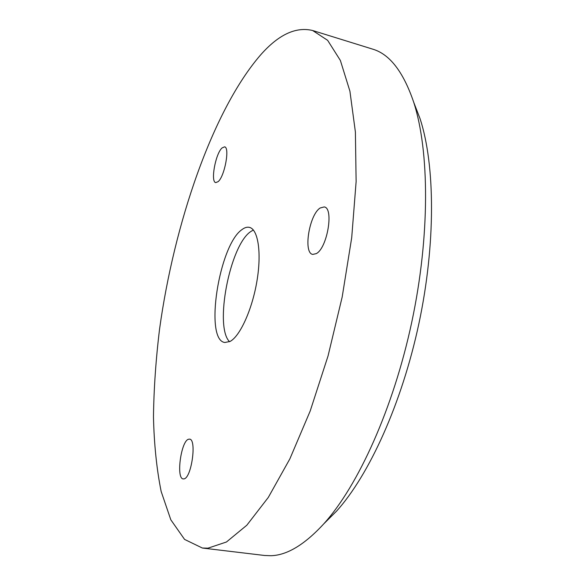 <?xml version="1.0" encoding="UTF-8"?>
<svg xmlns="http://www.w3.org/2000/svg" width="585" height="585" viewBox="0 0 585 585"><rect width="100%" height="100%" fill="white"/><g stroke="black" fill="none" stroke-linecap="round" stroke-linejoin="round"><path stroke-width="0.88" d="M253.356 230.007L250.57 231.682C229.81 245.576 214.147 326.891 229.561 341.698M241.89 229.656C218.98 245.254 204.158 340.156 224.823 342.488L229.985 341.479C239.967 336.39 252.208 309.582 256.947 281.049C261.773 252.486 258.043 229.093 249.349 227.353C247.038 226.841 244.552 227.609 241.89 229.656M218.132 181.642L215.777 182.6C210.351 182.096 215.455 153.818 221.993 147.983L224.56 146.842C230.044 147.193 224.669 176.399 218.132 181.642M183.997 478.874L183.237 478.918C175.888 478.705 181.028 440.907 188.545 439.24L189.54 439.138C196.933 439.028 191.566 478.047 183.997 478.874M316.309 253.612L312.77 254.409C303.008 253.217 309.231 214.644 320.185 207.982L324.2 206.929C334.072 207.865 327.337 248.055 316.309 253.612M413.785 102.448L420.14 118.909C435.152 165.087 435.854 243.93 418.882 323.659C401.88 403.379 369.098 475.086 336.565 511.136L324.053 523.575M202.373 548.035L264.603 555.479L270.921 555.713C287.016 555.289 304.653 544.642 323.849 523.772C358.181 485.711 393.369 408.403 411.767 322.138C430.136 235.872 429.514 150.93 413.683 102.178C403.299 71.692 389.573 53.995 372.499 49.081L312.639 30.508L327.644 40.336L340.375 60.46L349.91 91.165L355.395 132.005L356.126 181.621L351.709 237.664L342.181 296.997L328.039 355.98L310.196 410.999L289.846 458.911L268.303 497.418L246.819 525.228L226.439 542.003L207.967 548.174L202.373 548.035L184.575 539.414L170.82 519.794L161.16 491.473C156.663 469.09 154.104 444.227 153.467 416.893C153.848 388.659 155.873 359.446 159.544 329.245C174.037 223.901 212.56 110.543 260.493 55.048C278.431 34.647 295.813 26.471 312.639 30.508M420.14 118.909L413.683 102.178M336.565 511.136L323.849 523.772"/></g></svg>
